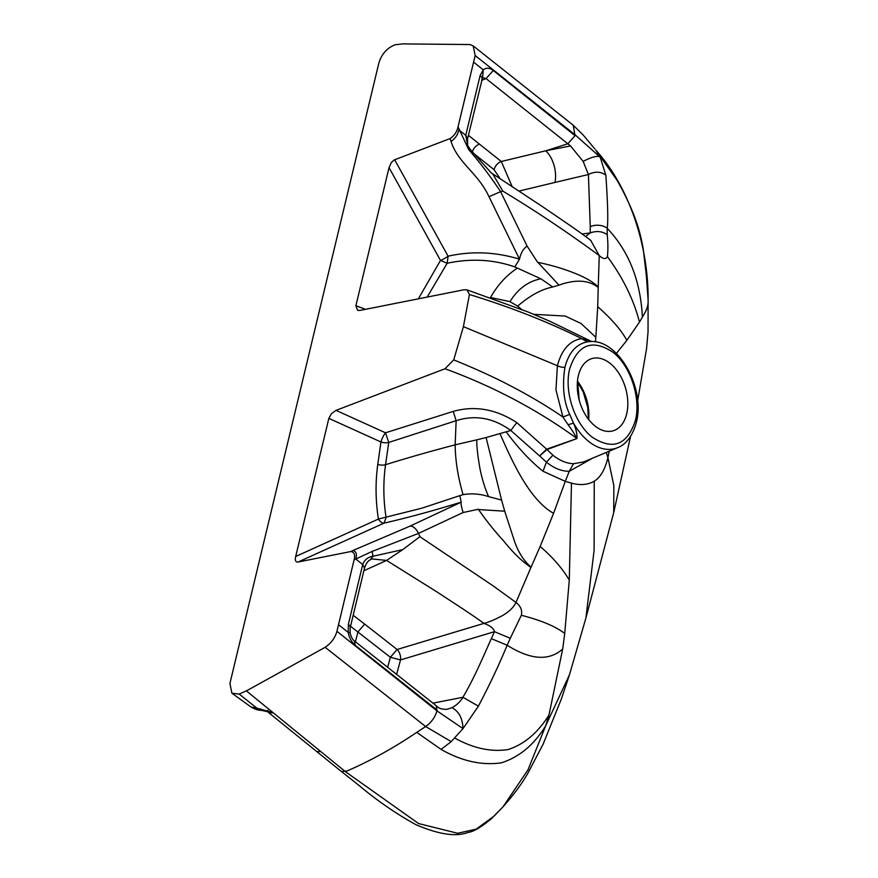 <?xml version="1.0" encoding="UTF-8"?>
<svg xmlns="http://www.w3.org/2000/svg" width="878" height="878" viewBox="0 0 878 878"><rect width="100%" height="100%" fill="white"/><g stroke="black" fill="none" stroke-linecap="round" stroke-linejoin="round"><path stroke-width="1.32" d="M394.639 159.741L448.098 256.189A7.792 1.558 -29 0 1 440.493 260.437L389.042 167.621L391.259 162.606L394.123 159.972L450.173 138.537C454.376 135.607 456.999 131.711 458.042 126.86L475.163 55.544L575.211 134.905L600.19 157.195M354.339 640.918L436.19 705.703L436.937 710.862L336.932 631.315C335.056 637.944 331.127 643.278 325.156 647.305L247.234 690.448L239.178 694.081L231.913 693.214L229.904 683.512L378.923 62.788C381.765 53.887 387.143 47.895 395.056 44.789L402.464 43.9L469.862 44.548L473.176 45.875L475.163 55.544M389.042 167.621L355.886 305.731L357.598 310.318L360.002 310.428L463.957 289.773L466.975 289.85L469.423 294.503L463.408 326.649L557.387 365.72A7.792 4.028 -166.5 0 0 564.927 367.267C568.746 352.671 576.133 344.209 587.097 341.893L581.752 338.645C569.866 340.444 561.755 349.466 557.387 365.72L555.961 389.92L562.93 417.028L568.055 424.7C571.995 429.869 574.827 434.38 576.561 438.21C536.985 409.532 493.129 386.386 444.992 368.76L453.728 359.881C475.415 368.683 494.468 377.397 510.886 386.024C530.334 396.187 547.685 406.525 562.93 417.028L569.69 414.394L573.553 423.185C576.155 429.221 577.274 434.358 576.934 438.583L546.632 449.163L516.78 422.603C496.059 409.093 474.877 405.362 453.235 411.398L385.519 432.799L336.011 410.366L331.489 413.604L328.844 418.367L380.942 441.985A7.792 3.874 -171.1 0 0 388.756 442.424L456.143 420.705C475.196 414.614 493.414 417.873 510.798 430.472L539.619 455.956L547.005 449.547A7.792 4.533 69.9 0 0 546.632 449.163L539.619 455.956L546.412 462.135C553.93 468.237 561.536 471.299 569.229 471.31L592.474 458.228M418.356 298.838L440.493 260.437L447.165 263.257L427.169 297.082M637.637 400.884L646.548 348.698L648.041 331.939L648.096 302.131C649.007 246.542 629.416 187.212 595.888 150.204L600.19 157.184C597.83 155.362 592.145 156.756 583.146 161.376L570.502 145.924L567.836 143.772L575.035 135.651L573.235 125.236M575.035 135.651L493.271 70.47C489.595 67.716 486.258 67.507 483.262 69.845L473.582 62.129M635.332 420.727C641.258 398.349 630.426 365.435 612.756 352.111C592.233 338.809 577.9 344.319 569.745 368.639C563.841 391.028 574.662 423.92 592.321 437.255C612.844 450.546 627.177 445.036 635.332 420.727M587.097 341.893L589.654 341.586C618.43 338.623 645.659 388.614 636.287 422.581C631.644 439.834 622.513 445.958 617.651 447.648A55.215 35.12 -106.3 0 1 588.721 441.48A55.215 35.12 -106.3 0 1 573.553 423.185L568.055 424.7M450.085 138.57L451.051 141.468C455.243 138.57 457.844 134.685 458.832 129.812L465.757 135.322L467.645 145.43L470.487 149.754L491.23 172.889M458.042 126.86L468.611 149.512C479.959 162.584 490.615 176.632 500.592 191.656L502.864 191.141C535.229 210.654 567.364 232.121 599.257 255.575C603.23 259.164 605.952 259.515 607.411 256.617C623.084 277.997 633.762 299.815 639.48 322.105L626.848 340.335C621.361 330.216 611.648 318.988 597.72 306.663L598.225 287.227C589.884 277.316 561.382 267.033 537.907 262.379L558.979 285.13C575.584 279.182 588.655 279.95 598.192 287.413M514.782 266.912L519.513 259.186L489.013 196.716L500.592 191.656L527.096 246.103C523.288 248.726 520.764 253.083 519.513 259.186C495.631 251.876 471.826 250.878 448.098 256.189L447.165 263.257C470.849 258.22 493.381 259.449 514.782 266.912L540.881 278.809L552.756 286.985C541.474 289.279 529.774 295.656 517.658 306.148L521.697 309.418M540.87 278.809C528.227 281.245 517.921 288.851 509.964 301.626L517.658 306.148M577.472 381.195A37.633 23.936 -106.3 0 1 588.688 419.552M490.396 297.719L490.517 297.51C497.563 285.032 506.507 275.253 517.329 268.174L517.471 268.086M493.271 70.47L486.072 78.603L481.605 80.337M583.146 161.376L588.414 174.524C595.119 171.199 600.936 171.44 605.864 175.249C607.785 203.575 608.245 221.267 607.236 228.335L607.203 234.656C602.209 231.21 596.535 230.64 590.203 232.944L585.571 236.5M579.217 400.149L577.68 382.117M570.502 145.924L545.754 150.807A23.388 13.357 -103.5 0 1 554.929 182.448L588.414 174.524L590.246 226.634A12.479 7.979 0.5 0 1 607.236 228.335C628.791 251.042 640.501 280.62 642.389 317.057L639.48 322.105M482.516 77.516L486.072 78.603L567.836 143.772L545.754 150.807L501.294 161.486L468.402 135.333M512.039 186.323L501.294 161.486A7.792 4.467 128.6 0 0 494.073 169.695L472.21 152.267C473.461 148.305 475.865 145.572 479.421 144.058M469.423 294.503C510.162 306.982 547.609 321.688 581.752 338.645L591.651 341.553M600.19 157.184L605.864 175.249M500.087 178.552L494.073 169.695M609.222 451.182L607.927 457.647L613.854 485.6L613.7 512.642L585.911 618.002L569.449 674.831L545.688 725.799L527.974 769.841L503.083 806.717L494.38 815.805M587.953 408.149L583.003 391.204L587.964 408.171M590.861 341.553L588.337 340.203M491.285 172.933L492.876 174.195L502.864 191.141M590.707 240.363L599.257 255.575L598.225 287.227M607.203 234.656C608.048 242.69 608.125 250.011 607.411 256.617M533.769 314.324L565.234 316.069L580.995 323.455L595.833 337.295L597.72 306.663M595.438 341.904L595.833 337.295M648.096 302.131C648.063 306.301 646.153 311.273 642.389 317.057M626.848 340.335L616.4 353.439M552.756 286.985L558.979 285.13M626.683 413.856A37.633 23.936 73.7 0 0 619.231 373.852A37.633 23.936 73.7 0 0 591.981 358.564A37.633 23.936 73.7 0 0 578.404 375.51A37.633 23.936 73.7 0 0 585.845 415.514A37.633 23.936 73.7 0 0 613.107 430.802A37.633 23.936 73.7 0 0 626.683 413.856M470.52 150.16L468.611 149.512M480.123 75.475L483.262 69.845L482.604 77.407L467.568 138.823L465.757 135.322L480.134 75.475A7.792 4.028 13.5 0 1 481.945 78.965M489.013 196.716L488.969 196.639C477.797 172.714 458.042 163.176 451.04 141.468M490.517 297.51L509.964 301.626M595.899 150.215L617.212 180.484L622.897 190.91C635.266 215.308 640.205 230.958 643.333 249.747L646.406 276.131L648.085 299.596M527.096 246.103L537.643 262.346M261.293 709.205L260.667 710.258L260.426 709.062L273.168 712.804L268.866 712.782L267.812 710.39M494.094 816.09L476.227 829.106L457.69 833.277L418.565 823.542L345.416 771.652L246.367 690.865M350.541 626.288L390.37 657.282L400.533 659.927A7.792 4.181 73.3 0 0 397.108 649.5L483.943 623.38C471.19 614.051 450.162 600.629 436.179 591.432L386.572 560.416L371.943 558.924M355.414 641.763L357.928 631.973L364.666 624.104L397.108 649.5L390.37 657.282L387.637 667.28M564.927 367.267C562.074 386.013 563.665 401.718 569.69 414.394M328.844 418.367L295.688 556.487L378.407 519.052L421.659 508.241L459.874 495.62L461.18 502.15L409.916 526.174C412.978 525.856 415.854 528.271 418.543 533.396L463.134 512.511C461.389 506.749 460.741 503.292 461.18 502.15C433.622 510.689 407.897 517.68 384.015 523.134A7.792 4.247 65.7 0 1 378.407 519.052C375.521 500.493 375.312 482.285 377.77 464.429A7.792 3.819 -172.7 0 0 385.541 464.725C406.821 458.042 430.022 451.413 455.144 444.85C455.375 460.752 457.998 477.281 463.013 494.424L463.079 494.632C471.64 493.195 480.145 493.853 488.585 496.597L501.59 500.087L486.105 437.54L510.798 430.472L516.78 422.603M295.688 556.487C294.854 560.46 295.645 562.304 298.059 562.03L384.015 523.134L386.101 517.625C383.302 499.747 383.115 482.121 385.541 464.725L388.756 442.424L385.519 432.799A7.792 1.789 114.4 0 0 380.942 441.985L377.77 464.429M268.635 712.574L268.646 712.585C269.348 712.168 266.682 711.389 260.667 710.258C258.33 710.39 255.092 709.292 250.965 706.966L260.426 709.062M239.178 694.081L257.386 708.546M336.932 631.315L354.053 559.999L355.788 559.045L362.713 564.554C364.502 559.824 367.937 557.058 373.029 556.235L372.118 551.428L418.543 533.396L419.904 536.688L493.019 585.791L515.99 602.429C520.72 606.215 522.487 610.495 521.302 615.28C540.914 620.252 555.379 626.31 564.73 633.455L569.284 580.128C562.524 568.56 552.811 557.332 540.157 546.456L530.949 567.418C522.004 561.338 512.906 552.525 503.676 540.98C494.577 531.08 486.214 520.61 478.565 509.558L504.707 511.194L514.706 541.902C518.514 552.569 523.946 560.998 531.025 567.188M298.059 562.03L350.948 551.516L352.835 550.539C356.172 551.23 357.148 554.073 355.788 559.045L372.118 551.428M350.948 551.516L351.024 551.505C354.35 552.24 355.36 555.072 354.053 559.999M488.585 496.597C484.919 488.3 482.044 478.949 479.937 468.523C477.665 455.43 476.611 445.87 476.787 439.845L486.105 437.54M459.874 495.62L463.079 494.632M437.112 710.115L355.261 645.33L354.328 640.907C352.462 639.502 351.057 636.791 350.113 632.764L348.204 632.401L338.491 624.708M325.156 647.305L425.654 726.545C431.372 722.462 435.137 717.227 436.937 710.862L463.002 728.608C462.64 718.467 458.964 711.476 451.994 707.646C456.725 705.374 461.521 700.238 462.904 697.286L478.411 706.131C489.562 684.972 499.143 664.668 507.144 645.242L510.294 638.284L494.468 631.677C493.82 628.439 490.319 625.674 483.943 623.38C488.563 622.293 494.588 619.78 501.996 615.851C508.9 611.988 513.564 607.51 515.99 602.429L530.949 567.418M451.994 707.646L447.275 709.248C442.183 709.589 438.484 708.403 436.19 705.692M476.787 439.845L455.144 444.85L456.143 420.705L453.235 411.398M320.733 751.579L316.651 751.491L341.421 771.51L347.019 770.994C370.362 760.864 393.607 747.99 416.743 732.384L425.654 726.545L451.226 741.614L463.002 728.608L478.411 706.131M416.743 732.384L441.074 749.395C461.598 761.116 481.649 765.605 501.206 762.861C519.183 757.231 534.011 744.873 545.688 725.799L548.959 715.087L562.699 648.963L564.73 633.455M569.284 580.128L571.468 483.13C580.248 485.512 587.843 484.865 594.241 481.21C600.398 477.5 604.964 469.653 607.927 457.647L606.281 452.422M594.241 481.21L594.099 550.396L585.911 618.002M371.679 559.034L370.253 559.868L373.029 556.235L402.739 549.639L419.904 536.688M617.651 447.648L583.64 461.938L573.521 463.716C566.497 463.452 559.637 460.61 552.92 455.199L547.005 449.547L576.934 438.583M571.468 483.13L565.278 481.374L569.24 471.31L573.51 463.716M363.865 570.766L386.572 560.416L402.739 549.639M510.294 638.284L521.312 615.28M552.931 455.199L546.412 462.135L543.032 471.256C530.641 461.378 518.382 448.274 506.244 431.954M543.032 471.256L565.278 481.374L553.568 513.345L540.157 546.456M500.087 433.798C513.981 465.944 530.641 500.306 553.568 513.345M444.992 368.76L336.011 410.366M453.728 359.881L463.408 326.649M451.226 741.614L441.074 749.395M501.59 500.087L504.707 511.194M350.146 627.902L364.524 568.055L362.713 564.554L348.346 624.39A7.792 4.028 13.5 0 1 350.157 627.891L350.113 632.764M409.916 526.174L352.835 550.539M463.134 512.511L478.367 509.251M355.886 305.731L365.533 309.33M583.672 392.707L577.417 381.754A38.511 24.496 -106.3 0 1 583.672 392.707L583.672 392.707A38.511 24.496 -106.3 0 1 587.711 406.514L587.711 406.514A38.511 24.496 -106.3 0 1 588.348 419.113M590.246 226.634L590.203 232.944L582.103 233.965M519.194 191.031L554.929 182.448M396.615 674.37L400.533 659.927L494.468 631.677L491.34 638.635L507.144 645.242C530.608 659.982 549.123 661.222 562.699 648.963M355.261 645.33C351.65 642.257 349.29 637.944 348.204 632.401L348.346 624.39M432.964 703.146L462.904 697.286C474.23 678.057 482 659.4 491.34 638.635M364.666 624.104L353.186 615.269M454.771 738.069C473.264 748.319 491 752.161 507.989 749.582C524.1 744.434 537.753 732.932 548.959 715.087M587.711 406.514L588.337 419.102M591.728 341.564L549.529 321.118L528.336 312.085L467.063 289.883M630.536 436.454L613.7 512.642M591.026 240.605C579.052 231.331 557.804 217.129 542.341 206.549L490.736 172.527M473.121 45.832L573.18 125.192L583.014 134.817L594.977 149.084M467.568 138.823L467.656 145.43M490.44 819.69L503.105 806.695C513.948 794.546 522.333 783.143 528.26 772.519L543.142 744.116L561.459 698.734L569.449 674.831M250.954 706.955L231.913 693.214M316.651 751.491L268.866 712.782M364.524 568.055C366.093 563.478 368.003 560.757 370.253 559.868M492.02 818.175C481.429 827.087 473.451 831.828 468.073 832.388C456.231 837.085 438.835 834.506 415.898 824.661C395.934 813.621 376.936 800.516 358.904 785.349L341.432 771.51"/></g></svg>

